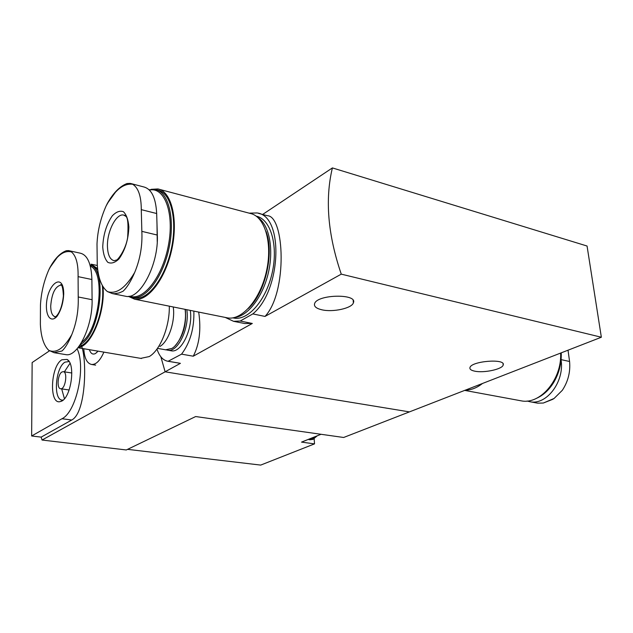 <?xml version="1.0" encoding="UTF-8"?>
<svg xmlns="http://www.w3.org/2000/svg" width="633" height="633" viewBox="0 0 633 633"><rect width="100%" height="100%" fill="white"/><g stroke="black" fill="none" stroke-linecap="round" stroke-linejoin="round"><path stroke-width="0.95" d="M249.133 213.147L256.99 212.957C284.051 215.552 281.495 290.555 252.82 313.913L240.208 321.034L252.314 323.463L193.263 356.205C199.435 344.312 201.247 329.603 198.699 312.085M240.208 321.034L233.577 321.311L225.237 317.426M233.577 321.311L244.615 323.518L252.314 323.463M252.82 313.913L265.005 316.429C287.73 292.193 284.534 215.655 267.245 215.687L258.486 213.361M601.35 337.231L587.06 246.023L332.396 167.911C324.871 199.355 327.831 234.772 341.266 274.144L601.35 337.231L409.432 411.893L165.126 371.8L409.432 411.893L343.64 437.482L195.668 416.546L126.291 449.96L42.055 440.038L41.161 437.118L31.65 435.987L61.979 418.737C76.332 412.075 86.175 366.816 77.091 348.775M193.856 311.112C194.331 328.234 190.232 342.58 181.56 354.148L193.263 356.205M181.56 354.148L168.085 361.293L180.405 363.334L165.126 371.8L160.845 356.775L165.126 371.8L42.055 440.038M168.797 361.356L180.405 363.334M168.085 361.293C163.1 360.446 159.413 356.411 157.016 349.179M474.703 371.16C471.166 370.416 469.583 369.245 469.947 367.638C471.031 361.055 505.989 358.262 503.195 364.988C502.499 369.237 483.818 373.233 474.703 371.16M341.266 274.144L265.005 316.429M332.396 167.911L262.632 214.46M321.841 309.79C316.223 308.461 313.81 306.404 314.601 303.626C317.18 294.266 357.922 293.475 353.38 302.843C351.861 308.318 332.855 312.449 321.841 309.79M552.712 399.336L543.336 403.031L554.073 398.474L562.326 390.3C568.125 381.446 570.539 371.84 569.581 361.49L568.023 350.191M543.336 403.031L537.678 403.158M561.067 359.955C564.628 381.564 546.596 405.31 530.114 401.765L527.083 401.021M536.602 398.276C543.446 395.206 549.199 389.841 553.867 382.182C559.121 373.138 561.582 363.358 561.249 352.826M520.017 400.61L521.268 400.847C540.329 404.843 562.041 379.309 560.624 353.072M465.35 390.142C471.229 390.07 476.942 387.847 482.488 383.471M468.04 389.089L479.727 384.548M468.998 388.717L477.559 385.386M127.573 449.343L260.701 465.089L314.522 443.875L314.158 438.78M314.522 443.875L301.53 442.119L321.05 434.285M49.429 350.872L32.141 362.551L31.65 435.987M61.876 359.773C50.284 366.285 48.978 405.99 60.649 401.449C70.825 399.407 76.197 363.674 66.987 359.425L61.876 359.773M103.867 352.13C100.212 360.557 96.121 364.679 91.595 364.481C86.982 363.397 84.379 358.151 83.785 348.728M98.012 351.133L95.559 353.483C92.79 354.907 90.733 353.641 89.388 349.677M80.66 344.289C86.998 353.705 87.03 412.186 71.743 420.011L61.979 418.737M41.161 437.118L71.743 420.011M97.537 351.054L96.216 350.832M69.068 361.554L64.993 362.147C55.38 367.433 52.966 400.001 62.256 400.103L63.007 400.111M70.002 363.302L64.368 371.84M61.686 388.899L64.431 398.711M69.132 389.983L60.649 388.749C65.326 389.706 68.024 371.793 63.229 371.666L61.892 372.022C57.666 374.285 56.574 388.717 60.649 388.749M71.838 373.003L63.332 371.682M315.147 436.651L311.721 439.215L308.152 439.46M317.196 435.836L312.971 439.389L309.948 439.753M40.457 304.9C41.177 292.66 43.97 280.965 48.828 269.808C56.115 255.946 63.648 249.98 71.426 251.918C76.11 255.803 78.334 264.048 78.088 276.645L78.215 296.98C78.658 310.297 76.522 322.83 71.806 334.58C63.862 348.482 56.147 353.705 48.67 350.255C43.74 345.381 40.971 336.748 40.37 324.341L40.457 304.9M46.383 306.681C46.256 284.478 63.64 270.884 63.727 293.807C63.26 303.049 60.982 310.605 56.891 316.492C51.55 322.403 46.533 317.529 46.383 306.681M71.426 251.918L68.483 250.597L66.402 250.692C60.388 252.828 54.857 258.509 49.825 267.743L48.828 269.808M57.184 257.449L49.817 267.743M48.67 350.255L54.011 352.668L62.002 350.991C65.318 347.905 68.586 342.437 71.806 334.58M65.223 354.527L65.887 354.638C77.677 357.281 92.845 326.248 92.094 299.71L91.888 279.509C91.326 263.819 87.512 255.059 80.462 253.224L68.483 250.589M90.321 266.161C105.885 272.095 99.516 329.761 81.728 342.208M90.028 265.069C108.085 268.788 100.133 335.079 80.328 344.487M90.013 265.013L90.859 265.187C93.526 265.646 95.836 267.395 97.798 270.433M102.293 285.443C105.458 309.679 91.872 344.645 79.125 346.235M91.081 264.151L97.577 268.621M102.965 286.599C105.576 312.14 91.097 347.003 78.231 347.422M169.304 306.166C169.786 326.525 160.109 350.484 149.222 356.569L140.74 358.373M173.236 306.958C175.476 321.279 168.52 341.693 159.904 346.449M185.058 309.339C187.328 323.447 180.516 343.537 171.907 348.427L165.601 349.804M185.303 309.387C186.672 324.349 183.246 336.503 175.04 345.84M186.79 309.687C189.853 327.609 177.984 352.581 167.856 350.199L166.74 349.954M190.256 310.384C193.342 328.274 181.457 353.19 171.306 350.809L170.775 350.714M97.007 243.99C97.561 230.982 100.607 218.29 106.122 205.931C114.51 190.351 123.356 183.127 132.669 184.258C138.382 187.803 141.254 196.27 141.286 209.65L141.839 231.354C142.536 245.62 140.162 259.308 134.702 272.427C125.469 288.118 116.369 294.503 107.412 291.591C101.509 286.86 98.123 277.895 97.253 264.681L97.007 243.99M102.744 246.981C103.242 234.772 106.423 224.383 112.294 215.821C116.211 211.802 119.922 210.433 123.427 211.715C126.442 214.682 128.254 219.77 128.871 226.978C128.38 239.693 125.073 250.351 118.949 258.944C114.929 262.782 111.226 263.914 107.816 262.331C104.943 259.142 103.25 254.023 102.744 246.981M132.669 184.258L130.311 183.396L127.027 183.53C119.859 186.244 113.307 192.883 107.357 203.438L106.122 205.931M115.53 192.123L107.357 203.438M107.412 291.591L112.318 293.562L114.47 293.712L119.051 292.968L123.024 291.267C127.059 287.493 130.952 281.21 134.702 272.427M124.93 296.125L125.872 296.307C140.012 299.955 158.82 264.365 157.324 235.065L156.675 213.527C155.829 197.955 151.588 189.109 143.952 186.988L131.181 183.617M157 224.193L157.237 241.743M149.412 190.09C164.564 186.585 174.494 213.123 168.481 244.924C162.721 276.748 143.343 301.403 129.828 296.133M149.072 189.758L155.338 189.473C168.536 191.807 175.301 218.971 169.011 248.16C162.887 277.389 145.63 299.963 132.519 297.597L128.681 296.339M156.628 189.813L157.617 190.074C170.839 192.416 177.636 219.556 171.353 248.714C165.237 277.895 147.948 300.438 134.813 298.064L133.666 297.827M151.176 189.33L157.91 188.951C171.401 191.348 178.348 219.042 171.923 248.809C165.68 278.615 148.035 301.609 134.631 299.195L128.357 296.371M159.231 189.299L250.177 213.424C264.721 216.169 272.76 242.779 266.54 270.924C260.511 299.108 242.115 320.543 227.635 317.908L226.361 317.655M266.089 231.559C274.049 253.382 264.926 292.652 248.342 308.508M266.39 232.509C274.184 253.873 265.267 292.272 249.03 307.796M257.647 217.285C269.08 224.319 274.026 248.54 268.376 272.736C262.814 296.948 247.859 316.255 234.614 317.473M256.23 216.154C270.513 218.978 278.37 244.995 272.277 272.412C266.366 299.86 248.318 320.702 234.083 318.106L232.865 317.861L234.083 318.106M561.091 359.631L569.581 361.49M55 316.698C52.262 315.867 50.83 312.362 50.703 306.182C51.716 293.57 55.087 286.535 60.815 285.079L61.425 285.246M91.888 279.509L78.088 276.645M92.094 299.71L78.215 296.98M124.883 215.355L123.664 215.062L125.706 216.241C127.85 217.19 128.499 224.304 127.637 237.589C125.738 250.177 117.129 260.717 116.527 260.013L114.09 260.693C109.96 259.585 107.745 254.83 107.444 246.411C106.914 231.559 116.306 213.131 123.664 215.062L125.16 215.608M156.675 213.527L141.286 209.65M157.324 235.065L141.839 231.354M503.195 364.988L503.037 363.73M353.38 302.843L353.174 300.43M554.081 398.474L553.274 398.988M521.268 400.847L464.677 390.395M530.114 401.765L537.678 403.166M91.595 364.481L95.63 365.13M97.617 351.639L95.559 353.483M68.586 360.881L66.987 359.425M62.066 400.792L60.649 401.449M308.959 439.619L310.21 439.793M61.385 285.198L60.633 284.644C60.325 285.301 62.691 282.12 63.395 295.856C61.441 314.641 54.216 317.995 54.834 316.896L55.348 316.761M77.97 347.746L141.476 358.492M91.84 264.317L97.308 265.496M157.815 348.427L166.131 349.899M167.856 350.199L171.306 350.809M65.887 354.638L54.011 352.684M132.519 297.597L134.813 298.064M134.631 299.195L227.635 317.908M125.872 296.307L112.318 293.577"/></g></svg>
